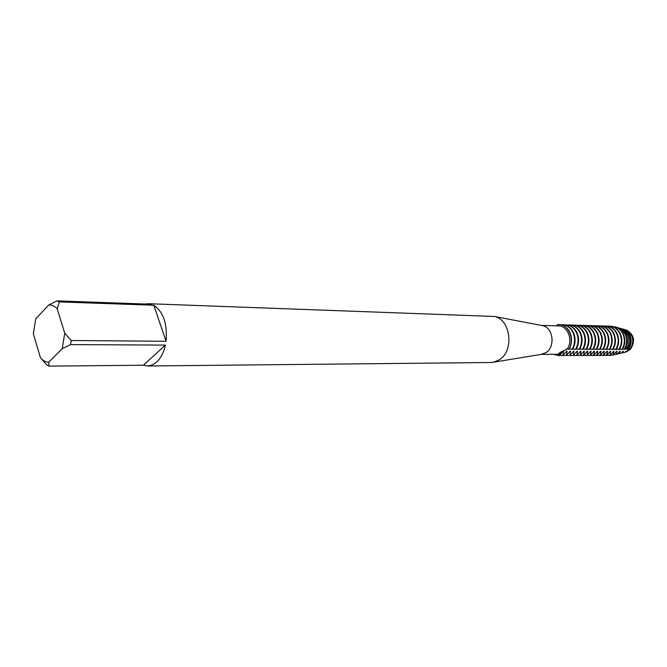 <?xml version="1.0" encoding="UTF-8"?>
<svg xmlns="http://www.w3.org/2000/svg" width="667" height="667" viewBox="0 0 667 667"><rect width="100%" height="100%" fill="white"/><g stroke="black" fill="none" stroke-linecap="round" stroke-linejoin="round"><path stroke-width="1" d="M625.671 329.907C634.042 334.017 635.659 340.453 630.532 349.208L628.139 350.108L630.532 349.208L626.496 351.809L628.139 350.108L625.888 351.984L626.496 351.809L625.996 351.951L626.413 351.259L625.971 351.259L625.004 352.218L622.561 352.851L623.32 351.251L622.87 351.251L621.06 353.227L619.284 353.677L620.202 351.251L619.743 351.251L617.275 354.177L616.091 354.469L617.058 351.242L616.6 351.242L612.973 355.244L613.898 351.242L609.805 355.394L610.714 351.242L610.247 351.242L606.603 355.403L607.504 351.234L607.037 351.234L603.377 355.411L604.277 351.234L603.802 351.234L600.125 355.428L601.017 351.226L600.542 351.226L596.848 355.436L597.74 351.226L597.257 351.226L593.555 355.444L594.439 351.217L593.955 351.217L590.228 355.461L591.104 351.217L590.62 351.217L586.885 355.469L587.752 351.209L587.268 351.209L583.508 355.486L584.375 351.209L583.883 351.209L580.115 355.494L580.974 351.201L580.482 351.201L576.697 355.511L577.547 351.201L577.047 351.201L573.245 355.519L574.095 351.201L573.595 351.192L569.776 355.528L570.618 351.192L570.11 351.192L566.275 355.544L567.108 351.192L566.6 351.184L562.748 355.553L563.582 351.184L563.065 351.184L559.713 355.569L559.396 354.277L558.162 354.11L559.938 352.585L567.258 348.999L569.034 349.316C572.061 343.889 572.353 338.269 569.91 332.458C567.434 327.572 563.84 324.979 559.129 324.654L559.004 324.654M541.646 325.454L542.763 325.671C553.185 327.63 555.553 346.84 546.04 352.585L541.271 354.369M541.329 325.396L558.404 325.88C567.717 325.621 573.445 340.42 567.258 348.999M145.306 304.019L148.433 303.702L494.497 316.466C510.697 319.476 514.399 350.458 499.566 359.613L493.913 362.139L490.829 362.498L147.632 365.983L143.397 365.224L49.016 366.125L46.832 364.957L40.479 357.829L33.35 333.925L35.71 318.859L48.849 304.936C51.851 304.811 54.652 306.128 57.245 308.904L59.271 301.909L153.81 305.219C163.398 311.898 167.484 323.92 166.058 341.287L71.227 340.503L70.56 344.597L165.383 345.106C163.682 352.568 160.747 358.246 156.578 362.131L152.234 364.982L147.632 365.983M148.433 303.702L151.534 304.244L57.045 300.875L59.271 301.909M560.989 351.893L559.455 355.569L553.443 354.385L559.455 355.569L560.989 351.893M557.329 324.721L558.871 324.654C568.776 324.404 575.071 339.895 568.776 349.316C575.538 339.253 567.8 322.87 557.329 324.721L556.678 325.829M559.396 354.277L540.954 354.419M49.016 366.125L48.741 362.206C45.74 362.148 42.988 360.689 40.479 357.829M48.741 362.206L62.239 348.666L70.56 344.597M71.227 340.503L64.732 333.183L62.239 348.666M64.732 333.183L57.245 308.904M165.383 345.106L143.397 365.224M153.81 305.219L166.058 341.287M57.045 300.875L48.849 304.936M560.647 324.812L562.164 324.746C566.867 325.062 570.46 327.655 572.936 332.525C575.371 338.311 575.079 343.914 572.061 349.325L572.569 349.325C575.596 343.922 575.888 338.319 573.445 332.533C570.969 327.672 567.384 325.079 562.681 324.762L562.164 324.746M564.182 324.912L565.691 324.854C570.385 325.171 573.97 327.747 576.438 332.6C578.881 338.369 578.589 343.947 575.571 349.333L576.08 349.333C579.098 343.947 579.39 338.377 576.955 332.608C574.479 327.764 570.902 325.179 566.2 324.862L565.691 324.854M567.692 325.012L569.193 324.954C573.878 325.271 577.464 327.839 579.923 332.666C582.358 338.419 582.066 343.98 579.056 349.341L579.556 349.35C582.574 343.98 582.866 338.427 580.432 332.683C577.964 327.856 574.387 325.288 569.701 324.971L569.193 324.954M571.177 325.112L572.661 325.054C577.347 325.371 580.924 327.931 583.383 332.741C585.809 338.469 585.518 344.005 582.516 349.358L583.016 349.358C586.026 344.014 586.31 338.477 583.883 332.758C581.424 327.947 577.847 325.388 573.17 325.071L572.661 325.054M574.637 325.213L576.113 325.154C580.79 325.471 584.359 328.022 586.81 332.816C589.236 338.519 588.953 344.039 585.943 349.366L586.443 349.366C589.445 344.047 589.736 338.528 587.31 332.825C584.851 328.039 581.291 325.488 576.613 325.171L576.113 325.154M578.072 325.313L579.531 325.254C584.2 325.571 587.769 328.114 590.22 332.891C592.638 338.578 592.354 344.072 589.353 349.375L589.845 349.383C592.846 344.072 593.138 338.578 590.712 332.9C588.261 328.131 584.701 325.588 580.032 325.271L579.531 325.254M581.474 325.413L582.925 325.354C587.594 325.671 591.145 328.206 593.597 332.958C596.015 338.628 595.731 344.097 592.738 349.391L593.23 349.391C596.223 344.105 596.506 338.636 594.089 332.975C591.637 328.214 588.086 325.679 583.417 325.371L582.925 325.354M584.859 325.513L586.301 325.454C590.954 325.771 594.505 328.289 596.957 333.033C599.366 338.678 599.083 344.13 596.09 349.4L596.581 349.4C599.566 344.139 599.858 338.686 597.44 333.041C594.997 328.306 591.446 325.779 586.785 325.471L586.301 325.454M588.211 325.604L589.645 325.554C594.297 325.863 597.84 328.381 600.283 333.1C602.693 338.728 602.409 344.164 599.425 349.408L599.908 349.408C602.893 344.164 603.176 338.736 600.767 333.116C598.324 328.397 594.781 325.88 590.128 325.571L589.886 325.563M591.546 325.704L592.971 325.654C597.607 325.963 601.15 328.472 603.593 333.175C606.003 338.778 605.711 344.189 602.735 349.416L603.21 349.425C606.195 344.197 606.478 338.786 604.069 333.183C601.634 328.481 598.091 325.971 593.447 325.663L593.205 325.663M594.856 325.796L596.265 325.746C600.9 326.055 604.435 328.556 606.87 333.242C609.279 338.828 608.996 344.222 606.02 349.433L606.495 349.433C609.471 344.222 609.755 338.836 607.354 333.25C604.911 328.573 601.376 326.071 596.748 325.763L596.506 325.754M598.141 325.896L599.541 325.846C604.169 326.155 607.695 328.639 610.13 333.317C612.531 338.878 612.248 344.247 609.279 349.441L609.746 349.441C612.723 344.255 613.006 338.878 610.605 333.325C608.171 328.656 604.644 326.163 600.017 325.855L599.775 325.855M601.401 325.988L602.793 325.938C607.412 326.246 610.939 328.731 613.365 333.383C615.766 338.919 615.474 344.28 612.514 349.45L612.981 349.45C615.949 344.28 616.233 338.928 613.832 333.392C611.406 328.739 607.879 326.263 603.26 325.955L603.026 325.946M604.635 326.08L606.02 326.03C610.63 326.338 614.149 328.814 616.575 333.45C618.968 338.969 618.684 344.305 615.724 349.458L616.191 349.466C619.151 344.314 619.435 338.978 617.042 333.458C614.615 328.823 611.097 326.355 606.486 326.046L606.253 326.046M607.854 326.171L609.221 326.13C613.832 326.438 617.342 328.898 619.768 333.517C622.153 339.019 621.869 344.339 618.918 349.475L619.376 349.475C622.336 344.339 622.619 339.028 620.227 333.525C617.809 328.906 614.29 326.446 609.688 326.138L609.455 326.138M611.547 326.355L615.891 327.063L618.259 328.306L620.827 330.624L622.786 333.65C625.154 339.103 624.871 344.364 621.927 349.441L622.386 349.391C625.321 344.364 625.613 339.144 623.261 333.742L619.86 329.273L615.324 326.863M616.7 327.322L621.377 329.406L625.137 334.084C627.422 339.353 627.097 344.405 624.17 349.241L624.987 349.183C627.922 344.43 628.264 339.453 626.013 334.242L622.828 330.065L618.317 327.747M619.693 328.172L621.302 328.639L627.472 334.509C629.673 339.636 629.298 344.505 626.33 349.116L627.48 349.083C630.49 344.597 630.907 339.82 628.739 334.742L622.77 329.064L621.294 328.631L622.77 329.064M622.536 328.998L623.987 329.415L629.781 334.934C631.932 339.987 631.466 344.697 628.397 349.074L630.532 349.208C635.468 341.346 634.292 335.042 627.022 330.298L632.083 335.359C634.192 340.428 633.592 345.031 630.29 349.175M629.781 349.133C633 344.914 633.55 340.287 631.441 335.243L625.896 329.973L624.512 329.573M625.287 329.798L626.647 330.19M566.325 349.166L567.3 348.999M569.301 348.866L572.061 349.325M570.11 349.175L570.769 349.024M572.836 348.883L575.571 349.333M573.612 349.191L574.279 349.033M576.338 348.891L579.056 349.341M577.088 349.2L577.755 349.041M579.823 348.908L582.516 349.358M580.532 349.208L581.215 349.058M583.275 348.916L585.943 349.366M584.192 348.999L584.642 349.066M586.702 348.933L589.353 349.375M587.352 349.233L588.044 349.074M590.112 348.949L592.738 349.391M590.979 349.024L591.421 349.091M593.488 348.958L596.09 349.4M594.33 349.033L594.772 349.099M596.84 348.974L599.425 349.408M597.665 349.041L598.107 349.108M600.167 348.983L602.735 349.416M600.967 349.058L601.409 349.116M603.468 348.999L606.02 349.433M604.252 349.066L604.686 349.124M606.753 349.008L609.279 349.441M607.512 349.074L607.945 349.141M610.005 349.024L612.514 349.45M610.747 349.083L611.172 349.149M613.24 349.033L615.724 349.458M613.957 349.099L614.382 349.158M616.45 349.049L618.918 349.475M617.142 349.108L617.575 349.166M619.635 349.058L621.927 349.441M620.31 349.116L620.735 349.175M622.586 349.058L624.17 349.241M623.453 349.133L623.878 349.191M625.062 349.074L626.33 349.116M626.88 349.091L628.397 349.074M626.163 330.023L627.022 330.298M631.866 336.226C633.125 339.478 633.083 342.713 631.741 345.931M622.561 352.851L621.21 353.035M623.32 351.251L622.594 351.501M619.284 353.677L617.534 353.793M620.202 351.251L619.476 351.501M616.091 354.469L613.932 354.502M617.058 351.242L616.325 351.501M612.973 355.244L610.38 355.178M613.898 351.242L613.156 351.501M609.079 355.436L610.272 355.386M609.805 355.394L607.12 355.303M610.714 351.242L609.971 351.501M605.869 355.444L607.07 355.403M606.603 355.403L603.893 355.311M607.504 351.234L606.753 351.501M602.643 355.461L603.843 355.411M603.377 355.411L600.65 355.319M604.269 351.234L603.518 351.492M599.4 355.469L600.6 355.428M600.125 355.428L597.382 355.328M601.017 351.226L600.258 351.492M596.123 355.478L597.332 355.436M596.848 355.436L594.089 355.336M597.74 351.226L596.973 351.492M592.821 355.494L594.03 355.444M593.555 355.444L590.77 355.344M594.439 351.217L593.663 351.492M589.503 355.503L590.712 355.461M590.228 355.461L587.427 355.353M591.104 351.217L590.328 351.492M586.16 355.519L587.369 355.469M586.885 355.469L584.067 355.369M587.752 351.209L586.968 351.484M582.783 355.528L584.009 355.478M583.508 355.486L580.674 355.378M584.375 351.209L583.592 351.484M580.115 355.494L580.615 355.494M579.139 355.544L577.255 355.386M580.974 351.201L580.182 351.484M576.697 355.511L577.197 355.503M575.721 355.553L573.82 355.394M577.547 351.201L576.747 351.484M573.245 355.519L573.753 355.519M572.269 355.569L570.352 355.403M574.095 351.201L573.287 351.484M569.776 355.528L570.285 355.528M568.793 355.578L566.858 355.411M570.618 351.192L569.801 351.484M566.275 355.544L566.783 355.544M565.299 355.594L563.34 355.419M567.108 351.192L566.291 351.476M558.471 355.619L559.713 355.569M562.748 355.553L563.265 355.553M561.772 355.603L559.788 355.428M563.582 351.184L562.756 351.476M625.996 351.951L625.037 352.176M626.413 351.259L625.696 351.509M542.763 325.671L494.497 316.466M542.396 354.185L493.913 362.139M625.896 329.973L623.987 329.415M619.618 328.147L618.609 327.856M616.441 327.222L615.891 327.063M609.688 326.138L609.221 326.13M609.304 355.436L608.846 355.436M606.486 326.046L606.02 326.03M606.103 355.444L605.636 355.453M603.26 325.955L602.793 325.938M602.885 355.461L602.409 355.461M600.017 325.855L599.541 325.846M599.633 355.469L599.158 355.469M596.748 325.763L596.265 325.746M596.365 355.486L595.881 355.486M593.447 325.663L592.971 325.654M593.063 355.494L592.579 355.494M590.128 325.571L589.645 325.554M589.745 355.503L589.261 355.511M586.401 355.519L585.909 355.519M583.033 355.528L582.541 355.528"/></g></svg>
